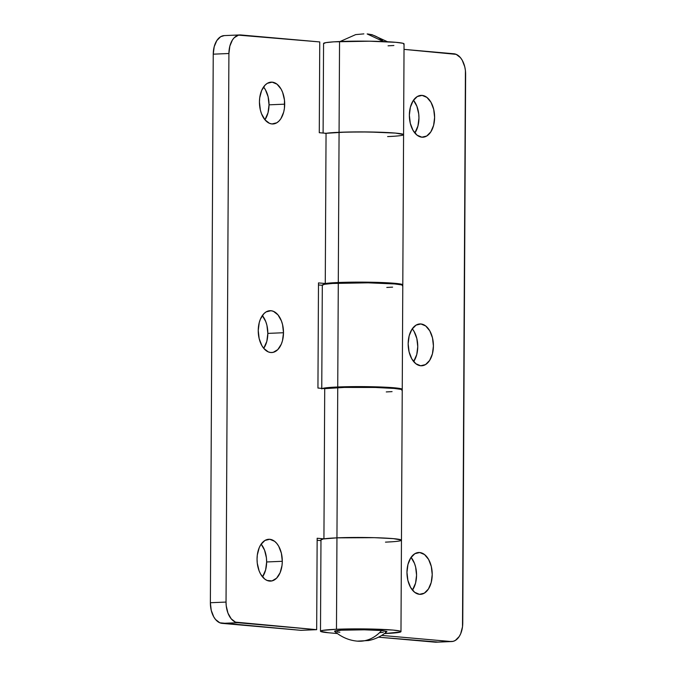 <?xml version="1.0" encoding="UTF-8"?>
<svg xmlns="http://www.w3.org/2000/svg" width="676" height="676" viewBox="0 0 676 676"><rect width="100%" height="100%" fill="white"/><g stroke="black" fill="none" stroke-linecap="round" stroke-linejoin="round"><path stroke-width="1.01" d="M383.478 41.574A39.808 31.688 -85 0 0 367.161 33.952L383.478 41.574M360.68 641.211L357.393 641.135A39.808 31.688 -85 0 0 360.68 641.211A39.808 31.688 -85 0 0 381.619 630.531C375.569 637.206 368.589 640.763 360.68 641.211M334.628 631.401C341.6 637.215 349.188 640.459 357.393 641.135L368.648 640.527C375.433 639.158 381.501 636.209 386.841 631.671L381.619 630.531A26.178 1.639 -179.7 0 0 351.528 629.829A26.178 1.639 -179.7 0 0 334.628 631.401L341.186 630.218L364.339 629.804L381.619 630.531L386.866 631.46L385.455 632.085M363.865 33.876L355.677 34.611L340.113 41.506M337.18 632.009L339.851 632.297M380.284 632.609L383.309 632.364M413.433 100.2L416.889 106.267L418.731 113.974L418.951 118.072L417.945 125.981L414.853 133.011A20.939 12.607 87.6 0 0 413.467 100.234M422.094 95.392A20.939 12.607 -92.4 0 1 434.609 116.585A20.939 12.607 -92.4 0 1 422.872 137.211A20.939 12.607 -92.4 0 1 421.875 137.186L426.717 136.028L430.84 131.854L433.612 125.322L434.609 117.404L433.696 109.326L430.992 102.304L426.919 97.412L422.094 95.392L417.261 96.558L413.137 100.724L410.366 107.264L409.36 115.174L410.281 123.26L412.985 130.282L417.058 135.175L421.875 137.186A20.939 12.607 -92.4 0 1 409.369 116.002A20.939 12.607 -92.4 0 1 421.106 95.375A20.939 12.607 -92.4 0 1 422.094 95.392L420.117 95.477L422.094 95.392M412.233 328.764L414.135 331.536L416.839 338.549L417.76 346.636L416.754 354.545L413.653 361.575A20.939 12.607 87.6 0 0 412.267 328.806M420.903 323.965A20.939 12.607 -92.4 0 1 433.409 345.149A20.939 12.607 -92.4 0 1 421.672 365.775A20.939 12.607 -92.4 0 1 420.683 365.758L425.525 364.592L429.64 360.426L432.412 353.886L433.417 345.977L432.496 337.89L429.792 330.868L425.719 325.976L420.903 323.965L416.061 325.122L411.938 329.296L409.166 335.828L408.169 343.746L409.081 351.824L411.785 358.846L415.858 363.739L420.683 365.758A20.939 12.607 -92.4 0 1 408.169 344.566A20.939 12.607 -92.4 0 1 419.906 323.939A20.939 12.607 -92.4 0 1 420.903 323.965L418.917 324.049L420.903 323.965M411.042 557.328L414.489 563.404L415.639 567.122L416.56 575.2L415.554 583.118L412.453 590.14A20.939 12.607 87.6 0 0 411.076 557.37M419.703 552.529A20.939 12.607 -92.4 0 1 432.217 573.713A20.939 12.607 -92.4 0 1 420.48 594.348A20.939 12.607 -92.4 0 1 419.483 594.322L424.325 593.156L428.44 588.99L431.22 582.45L432.217 574.541L431.296 566.454L428.601 559.441L424.528 554.548L419.703 552.529L414.861 553.695L410.746 557.861L407.974 564.401L406.969 572.31L407.89 580.397L410.585 587.41L414.658 592.303L419.483 594.322A20.939 12.607 -92.4 0 1 406.977 573.13A20.939 12.607 -92.4 0 1 418.714 552.503A20.939 12.607 -92.4 0 1 419.703 552.529L417.726 552.613L419.703 552.529M336.471 629.272A40.239 2.527 0.3 0 1 378.67 629.246A40.239 2.527 0.3 0 1 400.978 631.629A40.239 2.527 0.3 0 1 384.999 633.556A40.239 2.527 0.3 0 1 384.433 633.581L400.589 631.976L400.91 631.477L399.685 630.987L392.84 630.057L366.282 628.942L336.471 629.272L336.952 537.851L336.471 629.272L322.722 630.387L320.559 631.35L328.629 632.77A40.239 2.527 0.3 0 1 320.492 631.207A40.239 2.527 0.3 0 1 336.471 629.272M400.978 631.629L402.245 390.001A40.239 2.527 -179.7 0 0 379.937 387.618A40.239 2.527 -179.7 0 0 337.738 387.644L336.952 537.851L374.428 537.673L393.322 538.637L401.392 540.056L401.071 540.547L401.392 540.056L400.158 539.558L393.322 538.637L374.428 537.673L336.952 537.851A40.239 2.527 0.3 0 1 379.151 537.826A40.239 2.527 0.3 0 1 401.459 540.2A40.239 2.527 -179.7 0 0 379.151 537.826A40.239 2.527 -179.7 0 0 336.952 537.851A40.239 2.527 -179.7 0 0 320.973 539.778L320.492 631.207M402.245 389.351L402.786 285.509A40.239 2.527 -179.7 0 0 380.487 283.134A40.239 2.527 -179.7 0 0 338.287 283.16L337.738 386.993A40.239 2.527 0.3 0 1 379.937 386.968A40.239 2.527 0.3 0 1 402.245 389.351A40.239 2.527 0.3 0 1 401.907 389.672M325.325 133.417L339.073 132.302A40.239 2.527 -179.7 0 0 326.052 133.299A40.239 2.527 0.3 0 1 339.073 132.302L338.287 282.509A40.239 2.527 0.3 0 1 380.487 282.483A40.239 2.527 0.3 0 1 402.795 284.858L404.054 43.881A40.239 2.527 -179.7 0 0 381.746 41.506A40.239 2.527 -179.7 0 0 339.546 41.532L339.073 132.302A40.239 2.527 0.3 0 1 381.272 132.276A40.239 2.527 0.3 0 1 403.58 134.659A40.239 2.527 0.3 0 1 387.601 136.594L393.398 136.282L387.601 136.594M403.58 134.659A40.239 2.527 -179.7 0 0 381.272 132.276A40.239 2.527 -179.7 0 0 339.073 132.302L339.546 41.532A40.239 2.527 -179.7 0 0 323.567 43.467L323.103 133.045M322.503 388.446A40.239 2.527 0.3 0 1 337.738 386.993L338.287 283.16A40.239 2.527 -179.7 0 0 322.308 285.095L321.759 388.928M451.745 641.541A19.629 11.822 -92.4 0 1 450.816 641.516L381.712 635.415L450.816 641.516L435.158 642.175A19.629 11.822 87.6 0 0 436.088 642.2L451.745 641.541A19.629 11.822 -92.4 0 0 462.756 622.968L465.629 74.411A19.629 11.822 -92.4 0 0 453.892 53.776L404.028 49.373L456.199 54.359L460.449 57.654L462.232 60.248L464.767 66.831L465.418 70.566L462.502 626.77L460.702 633.682L459.215 636.522L455.354 640.425L453.123 641.347L435.158 642.175L378.518 637.181L437.465 642.006M323.635 43.61L325.798 42.647L333.75 41.836L369.358 41.202L395.916 42.318L402.761 43.239L403.986 43.737L403.673 44.227M393.871 45.512L388.075 45.816M337.29 633.539L328.629 632.77L337.29 633.539M322.148 388.582L337.738 386.993L367.55 386.664L394.108 387.779L400.952 388.7L402.178 389.199L401.865 389.689M385.481 542.135L391.277 541.822L385.481 542.135A40.239 2.527 0.3 0 0 401.459 540.2M224.305 35.6L220.646 36.715L216.785 40.628L214.191 46.754L213.244 54.173L228.91 53.505L229.848 46.095L232.443 39.96L234.251 37.687L238.535 35.135L319.748 41.929L319.275 132.707L326.052 133.299L325.266 283.506L318.489 282.906L317.94 388.049L324.717 388.641L323.931 538.848L336.952 537.851L337.738 387.644A40.239 2.527 -179.7 0 0 324.717 388.641L323.931 538.848A40.239 2.527 0.3 0 1 336.952 537.851L323.204 538.958L321.041 539.93M339.073 132.302L361.001 131.913L383.714 132.378L395.443 133.088L403.513 134.507L403.192 135.006L403.513 134.507L402.279 134.017L395.443 133.088L368.885 131.972L345.799 132.082L326.052 133.299L325.266 283.506A40.239 2.527 0.3 0 1 338.287 282.509L339.073 132.302M386.807 287.444L392.604 287.139M402.406 285.855L402.719 285.365L401.493 284.866L394.649 283.945L368.09 282.83L332.491 283.464L324.539 284.275L322.376 285.238M264.924 119.77A20.939 12.607 87.6 0 0 269.031 104.831L284.689 104.172A20.939 12.607 -92.4 0 1 272.952 123.978A20.939 12.607 -92.4 0 1 259.44 101.941L260.361 110.019L261.511 113.737L264.958 119.813L269.496 123.336L271.955 123.953L276.797 122.787L278.985 121.046L280.92 118.621L283.692 112.081L284.427 108.228L284.469 100.073L282.627 92.375L281.072 89.063L276.999 84.17L272.175 82.159L267.333 83.317L265.144 85.058L261.629 90.516L259.702 97.885L259.44 101.941A20.939 12.607 -92.4 0 1 271.186 82.134A20.939 12.607 -92.4 0 1 284.689 104.172L269.031 104.831L268.026 112.74L264.924 119.77M263.733 348.334A20.939 12.607 87.6 0 0 267.831 333.395L283.498 332.736A20.939 12.607 -92.4 0 1 271.752 352.542A20.939 12.607 -92.4 0 1 258.24 330.505L259.161 338.591L261.865 345.613L263.767 348.377L268.296 351.9L270.763 352.517L273.222 352.331L277.794 349.619L281.309 344.16L282.492 340.645L283.498 332.736L282.576 324.657L281.427 320.939L277.971 314.864L273.442 311.34L270.983 310.723L266.141 311.889L263.944 313.63L260.429 319.08L259.246 322.596L258.24 330.505A20.939 12.607 -92.4 0 1 269.986 310.698A20.939 12.607 -92.4 0 1 283.498 332.736L267.831 333.395L266.834 341.312L263.733 348.334M262.533 576.907A20.939 12.607 87.6 0 0 266.64 561.967L282.298 561.3A20.939 12.607 -92.4 0 1 270.561 581.106A20.939 12.607 -92.4 0 1 257.049 559.069L257.269 563.167L259.111 570.874L260.666 574.178L264.738 579.07L267.105 580.464L272.031 580.904L276.594 578.183L280.109 572.724L282.036 565.356L282.298 561.3L281.377 553.221L278.681 546.2L276.78 543.428L274.608 541.307L269.783 539.287L264.941 540.454L260.826 544.619L259.238 547.653L257.311 555.021L257.049 559.069A20.939 12.607 -92.4 0 1 268.786 539.271A20.939 12.607 -92.4 0 1 282.298 561.3L266.64 561.967L265.634 569.876L262.533 576.907M316.672 629.669L301.014 630.336L222.108 623.365L237.766 622.706L316.672 629.669L235.459 622.123L231.209 618.819L227.973 613.132L226.24 605.907L226.037 602.071L210.371 602.73L211.233 610.31L213.768 616.892L215.551 619.486L219.801 622.79L301.014 630.336L316.672 629.669L317.154 538.248L316.672 629.669M317.145 540.293L320.965 540.631L317.145 540.293M318.48 284.951L322.308 285.289L318.48 284.951M239.912 34.941L224.255 35.6A19.629 11.822 87.6 0 0 213.244 54.173L210.371 602.73L213.244 54.173L228.91 53.505L226.037 602.071L228.91 53.505A19.629 11.822 -92.4 0 1 239.912 34.941A19.629 11.822 -92.4 0 1 240.842 34.966L319.748 41.929L319.275 132.707L326.052 133.299M263.513 86.959L265.415 89.731L268.11 96.752L269.031 104.831A20.939 12.607 87.6 0 0 263.547 87.001M262.313 315.523L265.769 321.599L266.919 325.317L267.831 333.395A20.939 12.607 87.6 0 0 262.347 315.565M261.113 544.096L264.57 550.163L266.42 557.869L266.64 561.967A20.939 12.607 87.6 0 0 261.147 544.129M323.931 538.848L317.154 538.248L323.931 538.848M401.857 390.348L402.178 389.849L400.944 389.359L394.108 388.43L375.214 387.475L344.464 387.424L324.717 388.641L317.94 388.049L318.489 282.906L325.266 283.506L345.014 282.281L375.763 282.331L398.772 283.734L402.727 284.714L402.406 285.204M386.266 391.928L392.063 391.624M226.037 602.071L210.371 602.73A19.629 11.822 87.6 0 0 222.108 623.365L237.766 622.706A19.629 11.822 -92.4 0 1 226.037 602.071M387.534 41.76L372.045 34.696L367.178 33.952"/></g></svg>
